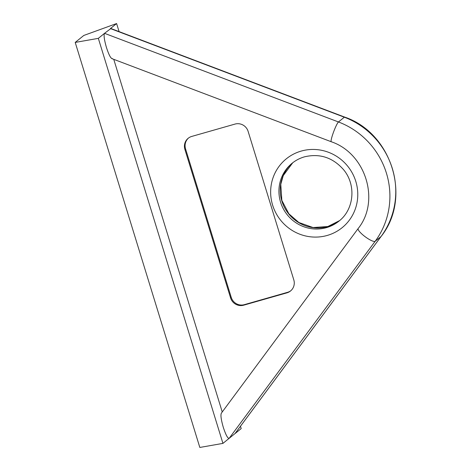 <?xml version="1.0" encoding="UTF-8"?>
<svg xmlns="http://www.w3.org/2000/svg" width="471" height="471" viewBox="0 0 471 471"><rect width="100%" height="100%" fill="white"/><g stroke="black" fill="none" stroke-linecap="round" stroke-linejoin="round"><path stroke-width="0.71" d="M243.678 305.19L286.933 292.844A10.639 10.333 -129 0 0 290.519 290.984A10.639 10.333 -129 0 0 293.798 279.868L248.111 131.356A10.639 10.333 -129 0 0 235.017 124.079L191.762 136.425A10.639 10.333 -129 0 0 188.182 138.286A10.639 10.333 -129 0 0 184.897 149.401L230.584 297.913A10.639 10.333 -129 0 0 243.678 305.19L244.331 304.66L287.587 292.314A10.639 10.333 -129 0 0 290.837 290.713M222.241 411.966L113.758 59.34M240.487 426.243L241.205 428.581L235.011 433.603L381.045 236.513A10.639 2.443 36.5 0 0 381.145 236.407L235.117 433.485L222.936 443.388L98.333 38.357L104.533 33.329L338.466 121.965A78.009 75.79 51 0 1 375.169 241.276L229.136 438.36C227.711 438.519 225.768 434.845 223.301 427.344C221.087 419.643 220.446 414.91 221.382 413.155M221.276 413.267L358.178 228.5A10.639 2.443 36.5 0 0 364.766 236.424A10.639 2.443 36.5 0 0 375.169 241.276L381.045 236.513A78.009 75.79 -129 0 0 344.336 117.208L110.408 28.572L116.602 23.55L119.086 31.622M112.286 58.539C110.862 58.698 108.919 55.025 106.452 47.524C104.238 39.823 103.602 35.09 104.533 33.329L110.891 28.513L344.666 117.091A10.639 1.295 -69.2 0 0 344.336 117.208L338.466 121.965A10.639 1.295 -69.2 0 0 333.068 133.381A10.639 1.295 -69.2 0 0 331.254 141.742L111.804 58.598M116.602 23.55L83.826 35.443L75.213 42.419L199.822 447.45L222.936 443.388M75.213 42.419L98.333 38.357M188.512 138.032A10.639 10.333 -129 0 0 185.55 148.871L231.237 297.384A10.639 10.333 -129 0 0 244.331 304.66M292.073 163.284A37.233 36.173 -129 0 0 279.144 195.247A37.233 36.173 -129 0 0 283.295 208.747A37.233 36.173 -129 0 0 326.415 227.652A37.233 36.173 -129 0 0 338.955 221.135C354.133 209.524 356.429 184.809 343.465 169.566C332.709 157.467 319.715 153.228 304.478 156.837C299.897 158.156 295.759 160.305 292.073 163.284M327.186 235.459A44.327 43.061 51 0 1 272.621 205.138A44.327 43.061 51 0 1 301.228 151.079A44.327 43.061 51 0 1 355.799 181.394A44.327 43.061 51 0 1 327.186 235.459M280.445 194.193A37.233 36.173 51 0 1 292.726 162.766L283.277 175.589L280.769 184.338L281.841 200.387L288.876 213.805L298.855 222.5L313.062 227.546L327.851 226.522L339.603 220.599A37.233 36.173 51 0 1 327.722 226.592A37.233 36.173 51 0 1 284.602 207.693A37.233 36.173 51 0 1 280.445 194.193M231.237 297.384L230.584 297.913M185.55 148.871L184.897 149.401M287.587 292.314L286.933 292.844M381.145 236.407C411.942 197.908 391.984 133.058 344.666 117.091M358.178 228.5C380.403 200.958 365.849 153.387 331.254 141.742"/></g></svg>
